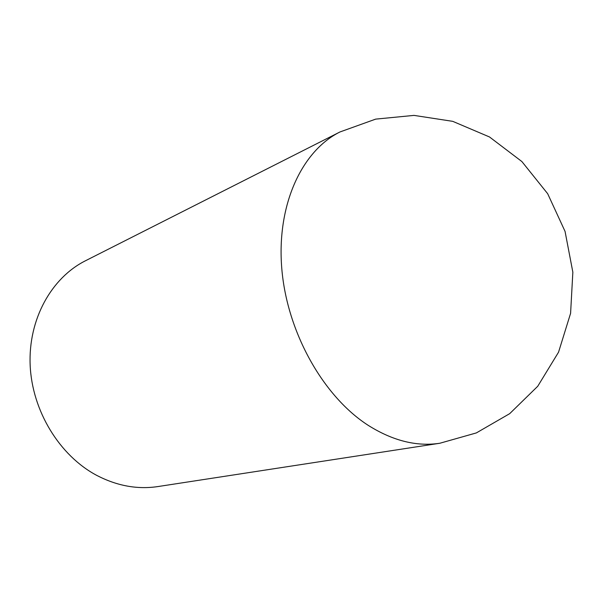 <?xml version="1.0" encoding="UTF-8"?>
<svg xmlns="http://www.w3.org/2000/svg" width="603" height="603" viewBox="0 0 603 603"><rect width="100%" height="100%" fill="white"/><g stroke="black" fill="none" stroke-linecap="round" stroke-linejoin="round"><path stroke-width="0.9" d="M339.956 131.967L85.49 260.752C51.526 277.772 28.235 319.145 30.15 365.034C32.042 410.892 59.561 455.687 96.812 475.428C117.08 485.928 137.454 489.636 157.941 486.561L439.836 443.25L476.355 432.916L509.701 413.65L537.74 386.267L558.551 352.167L570.589 313.334L572.85 272.187L565.056 231.409L547.675 193.706L521.889 161.559L489.508 136.971L452.747 121.346L414.005 115.392L375.669 119.123L339.956 131.967C301.719 150.976 276.43 205.08 281.805 268.795C287.103 332.441 323.419 396.736 368.493 425.53C392.983 440.853 416.763 446.763 439.836 443.25"/></g></svg>
